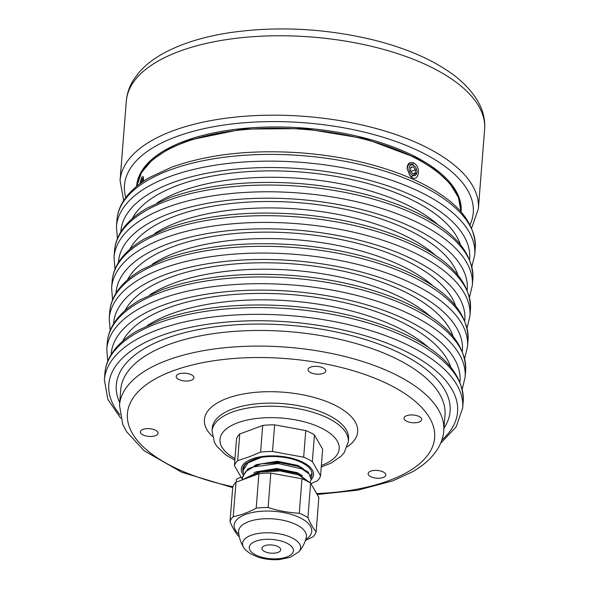<?xml version="1.0" encoding="UTF-8"?>
<svg xmlns="http://www.w3.org/2000/svg" width="589" height="589" viewBox="0 0 589 589"><rect width="100%" height="100%" fill="white"/><g stroke="black" fill="none" stroke-linecap="round" stroke-linejoin="round"><path stroke-width="0.88" d="M253.874 472.908L256.186 471.796L276.793 468.513L297.32 472.672L302.54 475.794M260.699 471.045L276.72 469.418L295.008 472.658L297.769 473.689L279.768 470.007L260.699 471.045L244.523 478.599M254.441 465.678L256.76 464.559L277.36 461.275L297.894 465.435L303.114 468.557M261.266 463.808L277.294 462.181L295.575 465.42L298.343 466.451L280.349 462.77L261.266 463.808L247.969 468.881L242.609 476.685L242.535 477.598M243.529 473.578L243.11 470.361L248.028 462.858L260.331 457.778A34.302 14.983 4.5 0 0 244.361 465.877A34.53 15.086 4.5 0 1 246.268 463.219A34.736 15.174 -175.5 0 0 242.764 469.161A34.736 15.174 -175.5 0 0 243.169 472.076M243.912 466.716L243.706 466.179M310.27 482.958L297.769 473.689M245.996 478.025L260.331 472.01L280.195 470.95L298.704 474.977L309.475 482.457M242.602 479.365L242.543 477.583L245.642 471.62L253.484 466.908L278.089 463.543L301.98 468.925L309.034 473.902L311.213 479.372L311.286 478.452L308.128 471.995L298.343 466.451M311.213 479.372L310.05 482.457M242.639 479.873L234.422 465.641L236.52 438.989A43.505 19.003 4.5 0 1 239.76 433.983L262.701 425.464A43.505 19.003 4.5 0 1 274.614 424.846L305.765 430.559A43.505 19.003 4.5 0 1 314.43 434.954L322.647 449.186L320.549 475.831A43.505 19.003 4.5 0 1 317.309 480.845L310.911 483.598M316.138 531.867L318.855 497.425L310.639 483.194A43.505 19.003 -175.5 0 0 301.973 478.798L270.815 473.085A43.505 19.003 -175.5 0 0 258.902 473.703L235.961 482.222A43.505 19.003 -175.5 0 0 232.721 487.228L230.012 521.677A43.505 19.003 4.5 0 1 233.251 516.663C240.791 515.191 248.44 512.356 256.193 508.145A43.505 19.003 4.5 0 1 268.105 507.527C278.383 510.803 288.765 512.702 299.256 513.24A43.505 19.003 4.5 0 1 307.929 517.635C310.558 523.746 313.296 528.488 316.138 531.867A43.505 19.003 4.5 0 1 312.899 536.874L305.374 540.533M234.422 465.641A43.505 19.003 4.5 0 1 237.661 460.635L249.095 456.865L260.603 452.116A43.505 19.003 4.5 0 1 272.516 451.498L303.666 457.211A43.505 19.003 4.5 0 1 312.339 461.599L320.549 475.831M311.176 479.689A36.246 15.829 -175.5 0 0 297.128 459.84A36.246 15.829 -175.5 0 0 251.945 458.993A36.246 15.829 -175.5 0 0 243.051 474.668M277.942 552.43A9.431 4.116 4.5 0 1 267.553 552.615A9.431 4.116 4.5 0 1 261.921 548.337A9.431 4.116 4.5 0 1 271.647 544.965A9.431 4.116 4.5 0 1 280.725 549.817A9.431 4.116 4.5 0 1 277.942 552.43M239.267 536.564A43.505 19.003 4.5 0 1 238.228 535.909C235.379 532.53 232.64 527.788 230.012 521.677M244.361 465.877L243.11 470.361M256.193 508.145L258.902 473.703M235.961 482.222L233.251 516.663M299.256 513.24L301.973 478.798M270.815 473.085L268.105 507.527M310.639 483.194L307.929 517.635M314.43 434.954L312.339 461.599M274.614 424.846L272.516 451.498M303.666 457.211L305.765 430.559M239.76 433.983L237.661 460.635M260.603 452.116L262.701 425.464M311.257 477.274A34.736 15.174 -175.5 0 0 312.03 474.609A34.736 15.174 -175.5 0 0 292.254 459.089A34.736 15.174 -175.5 0 0 254.573 458.986A33.941 14.821 4.5 0 1 260.331 457.778M311.993 473.21L310.749 475.485M140.248 183.525A5.618 1.163 100.4 0 1 142.015 178.923A5.618 1.163 100.4 0 1 142.766 181.729M142.015 178.923L143.569 177.819M140.793 183.127L141.544 180.83L142.302 181.213L142.236 182.104M412.602 175.323A5.618 3.681 -110.4 0 1 409.23 167.247A5.618 3.681 -110.4 0 1 415.009 166.54A5.618 3.681 -110.4 0 1 416.96 171.804A5.618 3.681 -110.4 0 1 412.602 175.323M407.102 168.866L407.956 165.502L409.348 164.25L411.144 163.97L412.572 164.419L415.009 166.54M416.96 171.804L416.96 172.533L411.593 176.818L409.686 175.331M415.532 169.728L415.26 173.262L412.72 173.821L410.459 170.832L410.739 167.298L413.279 166.739L415.532 169.728L410.916 171.443M410.71 167.696L413.279 166.739M136.604 186.374A162.763 71.092 4.5 0 1 136.611 186.205A162.763 71.092 4.5 0 1 184.6 141.08A162.763 71.092 4.5 0 1 363.914 137.811A162.763 71.092 4.5 0 1 461.135 211.745A162.763 71.092 4.5 0 1 461.121 211.915M143.613 181.162L143.186 176.634L141.846 177.017L139.799 183.864M413.574 162.925C409.524 161.6 407.36 163.506 407.087 168.631L409.87 175.551C417.711 185.218 422.637 167.563 413.574 162.925L412.572 164.419M140.624 432.981A8.887 3.88 4.5 0 1 140.337 431.84A8.887 3.88 4.5 0 1 149.503 428.674A8.887 3.88 4.5 0 1 158.051 433.239A8.887 3.88 4.5 0 1 150.18 436.471A8.887 3.88 4.5 0 1 140.624 432.981M236.756 481.868A8.887 3.88 4.5 0 1 236.285 480.455A8.887 3.88 4.5 0 1 241.034 477.443M383.218 477.473A8.887 3.88 4.5 0 1 373.426 477.65A8.887 3.88 4.5 0 1 368.125 473.615A8.887 3.88 4.5 0 1 377.284 470.449A8.887 3.88 4.5 0 1 385.832 475.014A8.887 3.88 4.5 0 1 383.218 477.473M421.437 418.426A8.887 3.88 4.5 0 1 421.724 419.567A8.887 3.88 4.5 0 1 412.558 422.74A8.887 3.88 4.5 0 1 404.01 418.175A8.887 3.88 4.5 0 1 411.88 414.943A8.887 3.88 4.5 0 1 421.437 418.426M319.253 366.652A8.887 3.88 4.5 0 1 325.776 370.96A8.887 3.88 4.5 0 1 316.61 374.125A8.887 3.88 4.5 0 1 308.062 369.561A8.887 3.88 4.5 0 1 319.253 366.652M178.842 373.934A8.887 3.88 4.5 0 1 188.635 373.757A8.887 3.88 4.5 0 1 193.936 377.792A8.887 3.88 4.5 0 1 184.777 380.965A8.887 3.88 4.5 0 1 176.229 376.4A8.887 3.88 4.5 0 1 178.842 373.934M306.273 537.389A34 14.85 -175.5 0 0 273.694 518.946A34 14.85 -175.5 0 0 238.626 532.066C239.053 537.602 240.732 542.719 243.684 547.417A29.126 12.722 4.5 0 1 272.589 532.964A29.126 12.722 4.5 0 1 298.873 551.76C302.525 547.579 304.992 542.793 306.273 537.389M238.862 534.252A38.933 17.007 4.5 0 1 248.933 513.343A38.933 17.007 4.5 0 1 299.021 517.282A38.933 17.007 4.5 0 1 305.706 539.509M286.865 556.951A22.139 9.667 4.5 0 1 249.964 550.178A22.139 9.667 4.5 0 1 277.132 540.091A22.139 9.667 4.5 0 1 286.865 556.951M125.766 197.58A174.926 76.401 4.5 0 1 176.059 136.758A174.926 76.401 4.5 0 1 381.341 136.722A174.926 76.401 4.5 0 1 470.074 224.674M471.671 227.987L478.364 208.786A179.704 78.492 -175.5 0 0 371.026 127.158A179.704 78.492 -175.5 0 0 173.041 130.765A179.704 78.492 -175.5 0 0 120.06 180.587L123.668 200.599M120.06 180.587L126.311 101.168A179.704 78.492 4.5 0 1 179.292 51.346A179.704 78.492 4.5 0 1 377.277 47.738A179.704 78.492 4.5 0 1 484.614 129.366L478.364 208.786M168.682 344.572A162.623 71.033 4.5 0 1 347.849 341.311A162.623 71.033 4.5 0 1 444.989 415.179L443.76 430.802A162.623 71.033 -175.5 0 0 346.619 356.934A162.623 71.033 -175.5 0 0 167.453 360.196A162.623 71.033 -175.5 0 0 119.508 405.284L120.738 389.66A162.623 71.033 4.5 0 1 168.682 344.572M443.966 428.188A167.409 73.117 -175.5 0 0 367.904 340.346A167.409 73.117 -175.5 0 0 165.664 338.579A167.409 73.117 -175.5 0 0 119.714 402.67M119.942 414.781A174.926 76.401 4.5 0 1 160.385 335.907A174.926 76.401 4.5 0 1 383.122 341.694A174.926 76.401 4.5 0 1 441.838 440.116M440.609 443.318L456.195 426.834L462.689 407.941A179.704 78.492 -175.5 0 0 355.351 326.313A179.704 78.492 -175.5 0 0 157.366 329.921A179.704 78.492 -175.5 0 0 104.386 379.743L107.846 399.416L120.664 418.138M104.386 379.743L104.916 372.999A179.704 78.492 4.5 0 1 157.896 323.177A179.704 78.492 4.5 0 1 355.881 319.569A179.704 78.492 4.5 0 1 463.219 401.197L462.689 407.941M147.434 325.467A162.623 71.033 4.5 0 1 171.097 313.937A162.623 71.033 4.5 0 1 428.667 347.598M450.732 367.065A167.409 73.117 -175.5 0 0 338.167 301.259A167.409 73.117 -175.5 0 0 168.079 307.944A167.409 73.117 -175.5 0 0 122.586 341.237M111.181 354.482A174.926 76.401 4.5 0 1 162.8 305.271A174.926 76.401 4.5 0 1 356.264 301.951A174.926 76.401 4.5 0 1 459.935 381.93M462.269 389.101L465.104 377.299A179.704 78.492 -175.5 0 0 357.759 295.671A179.704 78.492 -175.5 0 0 159.781 299.278A179.704 78.492 -175.5 0 0 106.793 349.1L107.743 361.197M106.793 349.1L107.323 342.364A179.704 78.492 4.5 0 1 160.311 292.542A179.704 78.492 4.5 0 1 358.289 288.934A179.704 78.492 4.5 0 1 465.634 370.562L465.104 377.299M149.842 294.831A162.623 71.033 4.5 0 1 173.505 283.294A162.623 71.033 4.5 0 1 431.074 316.963M453.147 336.422A167.409 73.117 -175.5 0 0 340.582 270.616A167.409 73.117 -175.5 0 0 170.486 277.301A167.409 73.117 -175.5 0 0 125.001 310.602M113.589 323.847A174.926 76.401 4.5 0 1 165.207 274.629A174.926 76.401 4.5 0 1 358.679 271.315A174.926 76.401 4.5 0 1 462.343 351.294M464.684 358.465L467.511 346.663A179.704 78.492 -175.5 0 0 360.173 265.035A179.704 78.492 -175.5 0 0 162.189 268.643A179.704 78.492 -175.5 0 0 109.208 318.465L110.158 330.562M109.208 318.465L109.738 311.721A179.704 78.492 4.5 0 1 162.719 261.899A179.704 78.492 4.5 0 1 360.704 258.291A179.704 78.492 4.5 0 1 468.041 339.919L467.511 346.663M152.256 264.189A162.623 71.033 4.5 0 1 175.92 252.659A162.623 71.033 4.5 0 1 433.489 286.32M455.562 305.787A167.409 73.117 -175.5 0 0 342.989 239.981A167.409 73.117 -175.5 0 0 172.901 246.666A167.409 73.117 -175.5 0 0 127.408 279.959M116.004 293.204A174.926 76.401 4.5 0 1 167.622 243.993A174.926 76.401 4.5 0 1 361.086 240.673A174.926 76.401 4.5 0 1 464.758 320.652M467.092 327.823L469.926 316.021A179.704 78.492 -175.5 0 0 362.581 234.393A179.704 78.492 -175.5 0 0 164.603 238A179.704 78.492 -175.5 0 0 111.615 287.822L112.565 299.919M111.615 287.822L112.146 281.086A179.704 78.492 4.5 0 1 165.134 231.263A179.704 78.492 4.5 0 1 363.118 227.656A179.704 78.492 4.5 0 1 470.456 309.284L469.926 316.021M154.664 233.553A162.623 71.033 4.5 0 1 178.327 222.016A162.623 71.033 4.5 0 1 435.897 255.685M457.97 275.144A167.409 73.117 -175.5 0 0 345.404 209.338A167.409 73.117 -175.5 0 0 175.308 216.023A167.409 73.117 -175.5 0 0 129.823 249.324M118.411 262.569A174.926 76.401 4.5 0 1 170.03 213.351A174.926 76.401 4.5 0 1 363.501 210.037A174.926 76.401 4.5 0 1 467.165 290.016M469.507 297.187L472.334 285.385A179.704 78.492 -175.5 0 0 364.996 203.757A179.704 78.492 -175.5 0 0 167.011 207.365A179.704 78.492 -175.5 0 0 114.03 257.187L114.98 269.283M114.03 257.187L114.56 250.443A179.704 78.492 4.5 0 1 167.541 200.621A179.704 78.492 4.5 0 1 365.526 197.013A179.704 78.492 4.5 0 1 472.864 278.641L472.334 285.385M157.079 202.911A162.623 71.033 4.5 0 1 180.742 191.381A162.623 71.033 4.5 0 1 438.312 225.042M460.384 244.509A167.409 73.117 -175.5 0 0 347.812 178.703A167.409 73.117 -175.5 0 0 177.723 185.388A167.409 73.117 -175.5 0 0 132.23 218.681M120.826 231.926A174.926 76.401 4.5 0 1 172.444 182.715A174.926 76.401 4.5 0 1 365.909 179.395A174.926 76.401 4.5 0 1 469.58 259.374M471.914 266.545L474.749 254.742A179.704 78.492 -175.5 0 0 367.403 173.114A179.704 78.492 -175.5 0 0 169.426 176.722A179.704 78.492 -175.5 0 0 116.438 226.544L117.388 238.641M116.438 226.544L116.968 219.807A179.704 78.492 4.5 0 1 169.956 169.985A179.704 78.492 4.5 0 1 367.941 166.378A179.704 78.492 4.5 0 1 475.279 248.006L474.749 254.742M137.2 182.17A162.623 71.033 -175.5 0 0 136.847 184.99L136.773 186.22A162.623 71.033 4.5 0 1 184.6 142.354A162.623 71.033 4.5 0 1 362.485 138.768A162.623 71.033 4.5 0 1 460.973 211.745L461.091 210.509A162.623 71.033 -175.5 0 0 461.187 207.674M234.974 458.625A59.791 26.115 4.5 0 1 237.603 422.821A59.791 26.115 4.5 0 1 322.043 428.402A59.791 26.115 4.5 0 1 321.373 465.428M321.248 467.018L331.239 463.057L341.348 455.967L344.256 452.558L348.305 441.787A68.331 29.848 -175.5 0 0 307.495 410.754A68.331 29.848 -175.5 0 0 232.213 412.123A68.331 29.848 -175.5 0 0 212.069 431.067L214.433 442.435L216.796 446.263L225.653 454.782L234.849 460.223M212.069 431.067L212.305 428.004A68.331 29.848 4.5 0 1 232.456 409.06A68.331 29.848 4.5 0 1 307.73 407.684A68.331 29.848 4.5 0 1 348.548 438.724L348.305 441.787M347.223 446.911A76.872 33.573 -175.5 0 0 328.021 402.096A76.872 33.573 -175.5 0 0 227.059 398.363A76.872 33.573 -175.5 0 0 212.342 436.294M232.891 486.713A154.082 67.301 4.5 0 1 144.393 386.112A154.082 67.301 4.5 0 1 371.939 377.085A154.082 67.301 4.5 0 1 389.211 480.514A154.082 67.301 4.5 0 1 316.875 493.589M243.684 547.417C244.089 548.764 246.467 550.951 250.818 553.962L257.761 557.039C264.689 559.27 271.927 560.102 279.473 559.55L290.333 557.282L298.881 551.76M126.311 101.168C126.959 93.504 129.418 86.318 133.681 79.603L139.564 71.806C145.77 64.878 153.626 58.782 163.131 53.525C181.589 43.409 204.471 36.349 231.786 32.366C278.442 26.004 325.518 28.493 373.006 39.846C407.551 48.445 435.175 60.733 455.879 76.703C476.479 93.489 486.058 111.049 484.614 129.366M463.219 401.197C463.403 373.662 441.868 350.389 398.613 331.379C367.536 318.089 331.946 309.718 291.835 306.273C240.849 302.437 196.763 307.141 159.59 320.394L137.193 330.827C125.295 337.747 116.548 345.765 110.938 354.873C107.441 360.637 105.431 366.682 104.916 372.999M465.634 370.562C465.811 343.019 444.275 319.746 401.028 300.743C369.951 287.447 334.353 279.083 294.242 275.637C243.257 271.794 199.178 276.499 162.004 289.759L139.6 300.184C127.71 307.105 118.956 315.122 113.353 324.237C109.848 330.002 107.846 336.047 107.323 342.364M468.041 339.919C468.226 312.384 446.69 289.111 403.436 270.101C372.358 256.811 336.768 248.44 296.657 244.995C245.672 241.159 201.585 245.863 164.412 259.116L142.015 269.548C130.117 276.469 121.371 284.487 115.761 293.594C112.263 299.359 110.253 305.404 109.738 311.721M470.456 309.284C470.633 281.741 449.098 258.468 405.85 239.465C374.773 226.169 339.176 217.805 299.065 214.359C248.079 210.516 204 215.221 166.827 228.48L144.423 238.906C132.532 245.827 123.778 253.844 118.175 262.959C114.671 268.724 112.668 274.768 112.146 281.086M472.864 278.641C473.048 251.105 451.513 227.833 408.258 208.823C377.181 195.533 341.591 187.162 301.48 183.716C250.494 179.881 206.408 184.585 169.234 197.838L146.838 208.27C134.94 215.191 126.193 223.209 120.583 232.316C117.086 238.081 115.076 244.126 114.56 250.443M475.279 248.006C475.456 220.463 453.92 197.19 410.673 178.187C379.596 164.891 344.005 156.527 303.887 153.081C252.902 149.238 208.823 153.943 171.649 167.202L149.245 177.628C137.355 184.548 128.601 192.566 122.998 201.681C119.493 207.446 117.491 213.49 116.968 219.807M136.773 186.234L141.522 172.496L152.212 159.95L168.366 149.017L189.378 140.035L242.727 129.079L304.417 128.623L365.268 138.724L416.246 157.889L435.588 170.044L449.834 183.378L458.433 197.44L460.973 211.745M443.76 430.802C443.215 437.229 441.168 443.311 437.62 449.032C432.002 457.896 423.55 465.516 412.256 471.892L392.789 480.86L357.781 490.181L317.353 494.488M119.508 405.284L122.718 424.249L126.62 431.73L144.195 450.799L181.765 472.268L232.692 487.611M136.979 183.312L136.847 184.99M461.224 208.83L461.091 210.509"/></g></svg>
